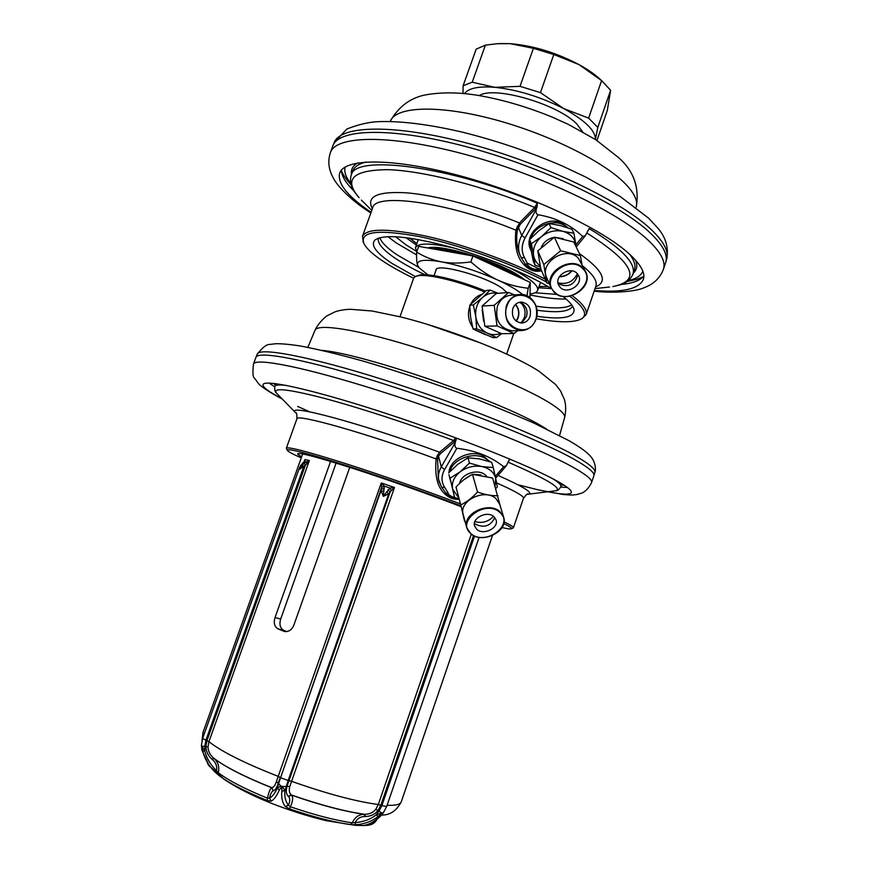 <?xml version="1.0" encoding="UTF-8"?>
<svg xmlns="http://www.w3.org/2000/svg" width="869" height="869" viewBox="0 0 869 869"><rect width="100%" height="100%" fill="white"/><g stroke="black" fill="none" stroke-linecap="round" stroke-linejoin="round"><path stroke-width="1.3" d="M455.671 437.802L453.618 440.529L439.584 452.249L437.379 455.313L436.151 458.941C434.565 475.691 437.465 487.357 444.852 493.94C448.904 497.85 453.564 499.632 458.854 499.284M277.113 393.809L276.331 392.929C272.529 387.4 287.943 389.051 322.573 397.893C356.898 406.942 407.941 423.496 453.618 440.529L454.53 441.908L440.431 453.651L438.519 456.203L437.574 459.169L438.313 478.786M456.323 438.041L456.029 440.116L454.53 441.908M508.343 461.591L509.973 459.147M454.085 440.051L455.193 442.701C454.509 445.84 455.074 447.698 456.888 448.263C475.571 450.511 491.148 456.649 503.618 466.707L506.236 465.882L509.647 459.006M456.888 448.263L444.559 469.608C441.115 475.962 441.17 481.915 444.7 487.444L448.013 492.734C448.35 494.798 450.566 496.384 454.672 497.481M490.149 461.776L482.056 455.291C468.978 449.534 449.24 459.886 449.012 472.508M449.034 474.626L449.707 477.841M449.306 476.418L449.631 477.353M444.7 487.444L441.68 487.335M444.559 469.608L441.278 466.881C438.617 471.617 437.824 476.353 438.888 481.068L441.658 487.313L438.313 478.808M441.81 487.487L445.938 493.114C447.98 495.982 451.695 497.709 457.094 498.306M448.013 492.734L444.852 493.95M455.334 442.18L456.029 440.116M275.419 384.858L273.366 383.403M561.493 485.043L564.014 485.184M286.455 448.589L286.368 448.187C288.052 446.568 307.126 451.5 343.603 462.971C378.938 474.224 425.397 490.496 459.918 503.716M513.101 527.961L513.427 527.7C513.698 526.929 510.57 524.995 504.053 521.889M502.021 527.548C507.539 528.83 510.69 529.221 511.472 528.754C512.275 528.2 509.701 526.473 503.738 523.572M301.25 457.887C292.418 453.966 287.748 451.413 287.237 450.229C287.585 448.154 306.127 452.901 342.897 464.459C378.515 475.799 425.864 492.397 460.44 505.66M301.662 456.746C298.675 455.16 297.361 454.139 297.719 453.683C300.218 452.532 319.01 457.561 354.085 468.76C387.846 479.666 430.785 494.885 460.668 506.518M567.457 487.531L560.798 487.053M269.205 383.077L274.713 386.868M548.6 491.919C562.591 494.624 570.162 494.841 571.324 492.571C572.15 490.246 565.654 485.467 551.837 478.243C520.205 461.721 444.906 432.338 377.385 410.635C309.755 388.867 264.252 379.134 263.035 384.609C262.536 387.107 268.586 391.669 281.208 398.274M253.466 364.144L255.942 357.333C257.876 350.326 308.299 359.864 383.055 383.577C457.702 407.213 540.138 440.138 573.757 459.071C588.128 467.153 594.831 472.693 593.885 475.68L591.572 482.556C592.593 479.731 585.836 474.311 571.313 466.295C537.52 447.654 454.748 414.806 380.025 391.039C305.182 367.207 255.008 357.376 253.466 364.144C252.542 372.377 252.803 376.95 254.269 377.896L259.266 384.532C263.915 388.53 271.356 393.233 281.567 398.665M484.544 291.897C459.495 281.48 429.308 274.137 418.706 275.647L415.241 276.538L413.687 278.08L399.979 316.761M485.586 291.093C461.037 280.752 430.905 273.344 420.39 274.865L415.61 276.375M515.382 304.541C518.532 308.354 519.369 312.731 517.902 317.641L516.088 321.074M515.632 304.302C518.804 308.299 519.64 312.829 518.12 317.88L516.36 321.28M498.122 293.309L490.149 290.105L482.469 297.578C477.255 302.608 475.039 308.984 475.788 316.685L475.843 317.066C477.2 324.669 481.024 330.024 487.324 333.131L487.65 333.272C492.017 335.054 496.362 335.076 500.696 333.316M482.729 297.339C487.096 293.7 491.963 292.375 497.329 293.374M487.65 333.272L496.601 337.574L501.587 333.653M475.843 317.066L476.636 328.84L487.324 333.131M482.469 297.578L473.355 304.965L475.788 316.685M490.149 290.105L486.477 290.409L469.76 305.193L470.585 317.12L473.04 328.938L492.919 337.628L496.601 337.574M473.355 304.965L469.76 305.193M476.636 328.84L473.04 328.938M469.781 306.312L469.694 306.561C467.381 313.948 468.337 320.791 472.551 327.07M475.158 330.024L485.456 334.706M470.64 304.269C473.051 299.479 476.581 296.231 481.241 294.526M514.665 294.906L508.626 292.495L496.297 293.45L482.089 306.062L484.859 326.277L501.75 333.707L514.133 333.468L517.718 330.665M482.089 306.062L494.222 305.323L497.025 325.908L514.133 333.468M484.859 326.277L497.025 325.908M519.64 294.548L511.385 295.156C504.77 295.764 500.109 299.501 497.394 306.355C494.841 320.226 499.729 328.373 512.069 330.796L512.927 330.774M508.626 292.495L494.222 305.323M530.079 316.403C531.567 308.06 528.591 303.259 521.128 302.021C517.196 302.347 514.426 304.552 512.819 308.636C511.32 316.859 514.22 321.66 521.53 323.04C525.582 322.801 528.428 320.585 530.079 316.403M519.966 322.888L523.019 321.389L526.44 316.555C527.874 311.319 526.625 307.083 522.693 303.835L519.086 302.347M520.857 302.836C524.833 306.985 525.984 311.949 524.3 317.728L521.682 322.236M524.659 279.851L522.475 278.145C503.162 262.927 442.158 243.581 427.689 247.947C442.158 243.581 503.162 262.927 522.475 278.145L524.659 279.851M522.519 294.548C517.598 290.224 509.462 285.434 498.1 280.187C478.765 271.562 459.94 265.469 441.615 261.884C432.925 260.233 424.604 256.985 416.642 252.108L415.48 247.708C418.065 242.744 430.991 242.896 454.27 248.143M507.018 266.62C516.577 271.117 524.094 275.397 529.59 279.46C535.825 284.163 538.498 287.835 537.596 290.474L540.561 282.36M530.112 293.896C534.37 293.483 536.857 292.342 537.596 290.474M537.303 203.15L537.129 206.681L535.543 208.756L534.631 207.441C482.806 185.803 422.725 170.65 387.617 169.672C352.771 170.009 343.266 179.351 359.103 197.697L355.008 192.592C350.859 187.031 349.577 181.295 351.163 175.375C353.889 153.998 450.327 166.001 537.303 203.15L534.631 207.441L519.445 222.953L515.849 230.155C514.339 246.481 517.142 258.104 524.268 265.012C528.189 269.162 532.697 271.258 537.792 271.334L541.637 270.9M587.064 232.24L589.149 228.58C621.639 248.208 636.249 263.372 632.99 274.072C630.536 279.688 625.952 283.37 619.249 285.13L612.862 286.564C642.278 280.568 633.588 262.699 586.803 232.957M535.13 206.855L536.314 209.19C535.662 212.242 536.206 214.089 537.965 214.73C556.051 217.761 570.955 225.017 582.675 236.477L585.337 235.738L589.149 228.58M537.965 214.73L525.072 237.921C521.454 244.841 521.248 251.413 524.463 257.626L527.461 263.568C527.092 266.783 535.054 270.726 538.454 268.706L540.692 268.434M567.957 227.808L562.156 223.235C546.427 214.545 523.019 233.804 530.383 249.088L530.84 250.109M530.351 249.012L530.709 249.729M524.463 257.626L521.172 257.68L519.629 254.313C516.783 247.469 516.012 239.453 517.305 230.242L520.281 224.311L519.445 222.953C480.036 206.941 435.445 195.177 406.518 192.82C377.352 191.18 365.958 196.503 372.366 208.766M521.194 257.713L525.365 264.111C526.223 266.935 535.478 271.4 538.259 270.14L541.191 269.868M527.461 263.568L524.268 265.023M538.454 268.706L537.792 271.334M536.455 208.69L537.129 206.681M350.761 183.533C345.775 177.2 343.918 171.693 345.189 167.022M628.222 280.698C636.065 278.862 640.953 275.712 642.864 271.269M363.361 242.364L362.46 236.357C366.685 228.102 388.519 228.167 427.95 236.542C465.849 245.188 513.188 262.416 545.211 279.177M572.236 295.634L573.029 296.242C583.229 304.15 587.596 310.298 586.119 314.687L581.665 318.814M546.405 281.925C512.189 263.611 458.702 244.526 419.119 236.542C378.221 229.155 359.788 231.404 363.818 243.298C366.36 248.577 373.127 254.791 384.131 261.938C392.343 267.261 402.184 272.692 413.633 278.21M536.195 318.771C558.061 322.605 572.899 322.768 580.72 319.26C588.063 315.371 584.935 308.082 571.313 297.383L569.792 296.242M415.263 276.527L392.028 263.437C376.005 252.89 370.324 245.08 374.984 240.007C383.772 234 408.006 236.096 447.698 246.307C485.26 256.507 527.505 273.822 551.5 288.638M536.825 316.262C561.841 319.846 574.246 317.663 574.051 309.722C573.399 306.16 569.662 301.717 562.84 296.372M424.974 274.734C413.666 269.347 404.074 264.067 396.188 258.886C383.099 250.185 377.168 243.277 378.395 238.149M537.009 310.222C557.789 313.112 569.64 311.754 572.552 306.138M379.851 237.704C381.469 242.538 387.368 248.349 397.524 255.128L418.717 267.326M536.097 306.16C554.074 308.843 565.936 308.419 571.683 304.889M527.201 263.046L541.137 269.868M416.577 254.91L396.362 242.972L387.846 236.629M530.09 295.004C544.418 297.85 556.421 299.197 566.11 299.055M557.159 294.428L535.087 292.777M416.001 251.076L405.693 244.623L395.601 236.683M643.853 276.038C640.04 280.589 632.513 283.403 621.27 284.456M341.452 170.128C341.593 176.081 345.721 182.968 353.835 190.8M594.374 290.496C622.541 292.734 638.867 289.073 643.342 279.503C645.613 272.92 640.605 264.111 628.33 253.085C600.218 227.906 527.907 194.102 460.407 175.918C392.81 157.626 344.385 158.125 339.681 173.159C337.226 183.077 347.024 195.666 369.086 210.928L371.096 212.308M330.372 152.662L332.936 145.655C339.127 128.471 392.984 127.026 467.5 147.013C541.919 166.881 620.629 204.649 650.316 233.001C662.862 244.993 668.022 254.726 665.784 262.21L663.405 269.281C665.958 261.895 660.809 252.129 647.948 240.007C618.011 211.808 538.584 173.974 463.916 154.074C389.138 134.043 335.738 135.477 330.372 152.662C327.57 161.232 328.623 169.813 333.544 178.406C336.531 184.771 349.023 198.371 365.925 209.722L370.835 213.014M596.949 140.474L607.312 110.417L610.614 90.278L601.609 80.578L578.971 64.588C587.531 69.292 594.494 74.115 599.86 79.046L600.761 79.85M533.392 48.316L520.02 86.335L494.743 87.313L472.225 82.207L463.123 85.77L476.147 49.175L485.402 45.123L497.383 43.7L510.179 43.656L533.392 48.316L553.792 54.519L578.971 64.588C556.084 52.585 533.153 45.612 510.179 43.656L499.794 43.569M485.402 45.123L472.225 82.207M463.123 85.77L462.981 93.483M601.609 80.578L588.628 118.119L563.677 108.56C540.594 96.828 517.62 89.746 494.743 87.313C478.461 86.085 468.38 88.193 464.513 93.635M588.628 118.119L597.818 127.385L595.417 139.475C595.526 130.578 584.946 120.28 563.677 108.56L540.464 92.625L520.02 86.335M582.599 131.795L577.07 124.267C558.419 104.193 493.864 85.455 479.308 95.623M610.614 90.278L597.818 127.385M553.792 54.519L540.464 92.625M526.951 295.732L528.233 288.269C517.392 287.063 507.344 284.369 498.1 280.187C488.889 275.94 479.807 269.846 470.857 261.906C460.07 263.459 450.327 263.459 441.615 261.884C424.452 258.995 416.414 260.059 417.511 265.078L419.216 267.869L428.004 274.919M435.901 270.433L435.988 269.966C436.357 262.579 486.597 276.505 502.619 288.627L507.018 292.625M470.857 261.906L472.942 255.964L418.695 246.351L416.642 252.108C416.414 258.202 416.696 262.525 417.511 265.078L418.825 267.435M472.942 255.964L530.253 282.436L529.971 297.502M528.233 288.269L530.253 282.436M286.77 631.578L283.707 630.307C280.122 628.168 279.123 624.409 280.687 619.032L336.097 463.079M349.74 467.37L293.809 625.267C291.767 629.906 288.682 631.98 284.565 631.502L278.069 628.906C274.463 626.766 273.453 622.986 275.028 617.577L280.687 619.032M330.589 461.406L275.028 617.577M391.246 490.627L394.493 487.487L389.953 488.03L383.348 496.373L384.272 486.075L381.274 482.936L381.654 487.324L384.272 486.075L389.953 488.03L391.246 490.627L390.083 492.115L388.041 489.681M306.714 463.829L309.375 460.559L304.128 463.242L299.088 469.553L301.195 464.948L304.704 461.385L304.9 459.571L304.117 461.711L306.627 461.808L306.714 463.829L305.388 465.208L304.128 463.242M304.139 461.678L304.9 459.571L309.375 460.559L208.951 741.648L208.017 746.971C208.158 751.207 209.972 754.857 213.459 757.931L213.807 758.246C218.141 762.048 219.629 766.882 218.282 772.747L219.01 775.517C228.873 783.056 244.917 791.377 267.141 800.49L271.15 801.185C274.072 799.589 276.776 795.895 279.264 790.095L281.86 786.586L281.849 791.062C281.176 797.536 282.327 802.674 285.314 806.486L289.605 808.898C313.307 816.979 333.533 822.204 350.261 824.583L355.823 824.746C364.622 824.062 372.073 821.292 378.167 816.447L382.425 813.08L379.677 816.567C374.626 821.498 369.488 824.42 364.263 825.354L365.099 825.485M201.543 746.471L201.782 745.852L204.834 751.044C206.605 758.257 210.504 764.839 216.555 770.803L218.282 772.747C228.341 780.395 244.732 788.878 267.446 798.176C268.793 792.126 270.194 788.639 271.671 787.738L271.823 787.683C273.702 787.292 275.234 785.228 276.418 781.492L381.274 482.936L394.493 487.487L289.801 786.478C288.769 790.279 289.301 793.115 291.387 794.983L291.571 795.168C293.309 797.275 292.918 801.142 290.398 806.769L289.605 808.898M383.924 490.952L381.241 491.213L383.348 496.373L388.758 493.809L390.083 492.115L287.009 786.315C285.76 790.866 286.162 794.19 288.247 796.276L288.432 796.46C290.192 798.144 290.203 801.077 288.454 805.248L290.398 806.769C314.621 815.035 335.271 820.379 352.336 822.834C354.748 817.294 358.756 814.459 364.339 814.318L364.806 814.307C369.531 814.21 373.181 812.548 375.777 809.321L378.297 804.52L471.291 534.218M301.195 464.948L302.901 462.971M267.141 800.49L267.446 798.176L269.499 798.155C270.52 793.723 271.791 791.279 273.311 790.812L271.823 787.683C244.189 776.593 224.723 766.675 213.459 757.931L212.177 759.43C208.169 755.878 206.072 751.566 205.899 746.493L206.941 740.66L305.388 465.208L299.088 469.553L299.305 468.195L202.629 738.4L201.412 745.385L201.934 750.219L201.662 746.047L202.749 751.153C204.639 758.865 208.777 765.882 215.175 772.204L219.01 775.517M273.474 790.757C275.31 790.138 276.929 787.575 278.33 783.078L280.187 777.375L278.113 776.321C244.385 763.091 221.323 751.533 208.951 741.648L205.888 740.269L303.683 466.718L302.054 465.143M364.687 825.289L363.709 825.539M209.603 766.545L202.042 750.458M201.412 745.385L201.554 745.939M202.629 738.4L205.888 740.269L204.812 746.46L201.662 746.047M212.177 759.43L212.536 759.745C215.936 762.678 217.272 766.371 216.555 770.803L215.175 772.204M350.261 824.583L352.336 822.834L355.139 822.563C363.481 821.933 370.509 819.348 376.223 814.829L382.143 812.917L382.849 812.971L382.61 813.753L383.392 812.711L382.447 813.199M383.392 812.711L386.662 806.519L381.893 805.606L378.949 811.201L382.208 813.178M355.823 824.746L355.139 822.563C357.192 818.565 360.439 816.556 364.893 816.523L365.36 816.512C370.737 816.371 374.963 814.362 378.058 810.495L380.818 805.205L378.297 804.52C355.584 801.446 326.657 793.701 291.495 781.296L288.16 780.536L284.945 790.725C284.337 796.786 285.51 801.62 288.454 805.248L285.314 806.486M365.36 816.512L364.806 814.307C345.036 811.537 320.563 805.096 291.387 794.983L288.247 796.276M271.15 801.185L269.499 798.155C272.388 796.721 275.006 793.299 277.352 787.901L281.132 786L281.86 786.586M289.801 786.478L282.349 786.456L284.945 790.725L281.849 791.062M386.499 491.843L388.758 493.809L288.16 780.536L280.557 777.712L278.591 783.751L281.447 786.434M384.359 488.421L381.48 489.149L280.557 777.712L381.654 487.324M452.608 488.954C451.478 482.697 453.911 477.048 459.907 472.008L450.044 478.222L452.684 489.258L458.397 497.405M459.907 472.008L460.212 471.769C466.675 467.098 473.801 465.339 481.567 466.501L469.466 463.09L460.212 471.769M495.102 486.216L495.656 478.33C494.016 472.204 489.443 468.282 481.947 466.566L481.567 466.501M495.797 488.519L497.34 486.901L495.721 478.634M495.656 478.33L493.266 467.555L481.947 466.566M452.684 489.258L454.585 497.448L458.734 498.828M450.044 478.222L454.585 497.448M469.466 463.09L467.957 457.822L457.941 464.198L448.643 472.91M493.266 467.555L491.648 462.297L479.482 458.875L467.957 457.822M488.965 461.374L487.824 460.288C477.483 450.37 453.151 457.561 450.044 471.422M449.979 479.004L449.588 477.005M500.262 506.019L492.625 478.037L472.475 474.311C466.588 477.222 461.091 481.48 456.008 487.074L465.024 521.378M503.596 517.044L499.762 504.368L495.971 498.621C484.88 488.085 458.723 500.707 463.155 514.35L463.242 514.698M497.991 495.721C491.615 495.895 484.793 494.657 477.526 492.006C472.312 497.741 466.718 502.043 460.776 504.9L464.589 521.226M472.475 474.311L477.526 492.006M493.842 516.588C487.292 510.461 471.9 517.902 474.528 525.886L476.885 529.471C483.522 535.554 498.871 528.026 496.112 520.01L493.842 516.588M474.409 523.236L475.452 524.257C484.272 528.222 490.703 526.017 494.722 517.652L494.743 517.479M493.483 516.305C488.345 521.824 482.143 523.572 474.865 521.574M456.008 487.074L460.776 504.9M483.501 455.932L489.366 461.515M449.512 471.976L451.565 465.002M554.031 221.258C559.332 221.66 563.557 223.648 566.718 227.233M529.84 244.678L529.721 240.517M529.873 239.366L533.447 231.024M559.517 276.527C564.405 276.538 568.435 274.647 571.606 270.867M559.364 276.776C564.415 276.744 568.587 274.789 571.889 270.911M533.577 255.247C532.74 248.295 535.347 242.125 541.398 236.726L531.393 243.722L533.631 255.595C534.457 259.831 536.629 263.242 540.17 265.816M541.398 236.726L541.702 236.466C548.198 231.502 555.193 229.774 562.699 231.295L550.924 227.58L541.702 236.466M576.093 246.731L575.908 244.819C574.572 237.987 570.292 233.511 563.069 231.382L562.699 231.295M576.212 246.97L575.962 245.156M575.908 244.819L573.898 233.24L563.069 231.382M533.631 255.595L534.989 265.132L540.399 266.989M531.393 243.722L529.612 239.638L531.024 249.446L533.218 260.993L534.989 265.132M550.924 227.58L549.045 223.55L538.889 230.698L529.612 239.638M573.898 233.24L571.921 229.21L560.081 225.484L549.045 223.55M531.263 251.141L529.96 242.386M530.959 238.204C535.369 224.126 557.203 217.63 567.001 227.482M581.872 263.915L580.383 255.551L573.801 242.006L554.357 237.248L537.802 250.88L540.8 268.966L546.797 282.838L549.349 283.739M585.532 271.508L578.428 258.321C567.055 245.101 539.128 262.069 546.634 277.504L546.84 277.993M580.383 255.551L560.668 250.783L543.809 264.578L546.797 282.838M554.357 237.248L560.668 250.783M577.19 273.518C570.477 265.784 554.02 275.81 558.485 284.858L560.136 287.302C566.946 294.993 583.371 284.826 578.711 275.755L577.19 273.518M557.952 282.859L559.288 284.109C568.065 287.661 574.116 284.934 577.461 275.929L577.418 273.757M577.353 273.681C573.203 281.806 566.729 284.826 557.941 282.762M537.802 250.88L543.809 264.578M498.013 475.419C523.811 486.89 533.848 493.157 528.102 494.233L527.44 494.298M296.264 413.351L295.786 412.873C283.294 402.51 360.07 422.79 439.584 452.249L440.431 453.651M554.585 490.974L555.736 490.779C562.84 488.65 546.981 479.123 508.148 462.178M437.574 459.169L436.151 458.941C366.349 433.186 295.417 413.242 296.894 418.88L286.368 448.187M552.63 478.656C558.724 482.447 561.493 485.108 560.961 486.629C559.082 489.573 557.344 490.952 555.736 490.779L528.102 494.233C527.874 493.19 526.332 494.526 523.486 498.23C523.974 496.72 518.608 493.255 507.387 487.835L496.59 482.892M437.379 455.313L438.519 456.203L441.278 466.881L455.193 442.701M296.894 418.88C296.981 414.209 296.611 412.21 295.786 412.873L276.331 392.929C274.973 392.071 274.485 389.899 274.843 386.433C275.375 384.913 279.21 384.565 286.325 385.401M495.243 476.429L503.618 466.707M454.368 439.725L455.541 441.539M255.942 357.333L257.257 354.161C259.244 347.013 309.679 356.366 384.37 380.003C458.941 403.553 541.257 436.531 574.8 455.584C589.128 463.731 595.808 469.336 594.841 472.388L593.885 475.68M322.247 350.413C363.155 353.716 500.511 401.033 541.8 426.168L546.395 428.906M399.599 316.664L400.815 316.968C433.11 324.963 475.625 339.844 505.856 353.748C519.054 359.777 530.036 365.556 538.813 371.085L555.715 384.598L560.57 391.007L564.415 399.523C566.023 405.204 566.088 411.243 564.6 417.631C565.491 414.513 560.212 409.429 548.752 402.358C523.084 386.575 463.34 362.025 409.342 345.558C355.258 329.014 317.326 323.474 315.045 330.231L307.843 347.339M428.004 324.561L479.873 342.723M482.197 309.994L483.631 321.172M536.032 319.108C538.53 304.726 533.349 296.525 520.477 294.482C513.807 295.102 509.093 298.893 506.355 305.834C503.77 319.879 508.713 328.134 521.161 330.578C528.2 330.22 533.142 326.429 536.01 319.184M535.858 318.999C543.809 298.491 513.666 284.608 506.953 305.997C498.991 326.863 529.427 340.246 535.858 318.999M416.838 243.668L409.842 238.139M539.062 286.466L547.97 286.509M416.392 244.993L405.888 237.606L416.045 244.776M551.424 288.584L538.584 287.78L551.391 288.562M579.417 253.552C602.977 270.346 608.376 281.469 595.591 286.933M371.78 210.396L361.406 200.12M609.549 287.02L595.037 288.573M517.305 230.242L515.849 230.155C448.1 202.238 374.876 192.255 372.671 207.919L362.46 236.357M595.906 286.031L595.884 286.086C597.503 281.263 593.299 274.702 583.251 266.403L582.958 266.164M517.088 226.472L518.261 227.243L521.769 235.466C518.206 242.19 517.609 248.751 519.977 255.16L521.389 258.082M535.543 208.756L520.281 224.311M575.908 244.786L582.675 236.477M525.072 237.921L521.769 235.466L536.314 209.19M535.434 206.474L536.651 208.06M366.131 161.982C358.68 163.883 354.204 166.902 352.727 171.03L351.163 175.375M632.99 274.072L634.479 269.694C635.902 265.545 634.294 260.407 629.645 254.269M635.652 260.265C637.716 265.621 636.934 269.922 633.295 273.17M351.489 174.484C350.674 169.672 352.738 165.827 357.691 162.927M341.734 172.812L344.2 175.972M641.963 277.95L638.063 278.884M332.936 145.655L334.207 142.581C340.463 125.266 394.309 123.67 468.76 143.581C543.114 163.372 621.693 201.184 651.305 229.644C663.829 241.68 668.956 251.478 666.708 259.016L665.784 262.21M390.398 121.063C398.382 107.028 409.679 98.382 424.311 95.112C441.897 91.799 461.526 92.19 483.164 96.296C506.084 100.685 529.156 107.647 552.38 117.185L568.717 124.571L595.884 139.779L618.728 157.734C633.751 171.063 639.584 187.53 636.217 207.148C638.074 200.587 633.979 192.331 623.931 182.392C601.131 159.918 544.016 132.175 490.149 118.423C436.216 104.573 395.862 106.833 390.398 121.063L390.214 121.497M435.391 249.305C442.962 249.37 453.118 251.163 465.86 254.715M479.655 259.071C495.004 264.502 507.333 270.194 516.631 276.146M519.792 277.602L519.781 277.602C509.321 270.216 494.2 263.231 474.409 256.648M432.762 248.838C441.419 248.262 454.291 250.554 471.389 255.692M428.395 248.067L429.503 247.654M387.085 805.291C395.623 805.606 400.348 804.466 401.25 801.859L492.484 535.5M302.662 453.944L202.998 732.437L203.563 735.804M363.872 825.409L364.448 825.333C369.683 824.475 374.973 821.477 380.34 816.306L379.677 816.567M288.432 796.46L291.571 795.168C320.455 805.172 344.711 811.559 364.339 814.318L364.893 816.523M212.536 759.745L213.807 758.246C225.028 766.925 244.319 776.756 271.671 787.738L273.311 790.812M201.945 749.936L208.419 765.122L224.104 779.33C236.487 787.629 251.923 795.483 270.378 802.891C289.442 810.397 308.093 816.339 326.342 820.694L355.508 825.344L363.774 825.539C366.218 825.224 372.443 826.093 376.299 820.521L376.907 819.337M208.017 746.971L204.812 746.46L204.834 751.044L202.749 751.153M370.281 823.508L376.299 820.521M375.777 809.321L378.949 811.201L376.223 814.829L378.167 816.447M474.55 536.075L381.893 805.606L380.818 805.205L473.529 535.597M276.418 781.492L278.591 783.751L277.352 787.901L279.264 790.095M278.069 628.906L283.707 630.307M285.271 631.622L283.587 631.198M463.742 479.829L471.291 474.93M474.105 474.322L480.807 474.908M486.531 476.125L485.467 475.071C478.222 468.195 461.167 473.67 459.69 483.338M470.922 533.881C482.512 544.07 508.495 531.089 503.705 517.403L499.881 511.635C488.682 501.065 462.199 513.785 466.664 527.494L470.748 533.751M499.599 512.232C485.152 499.034 455.215 522.008 471.204 533.783C485.521 546.547 515.121 524.322 499.599 512.232M541.354 247.209C543.788 241.875 548.067 238.595 554.172 237.356M554.704 237.28L563.253 238.725M546.634 277.504L551.044 287.639L553.977 292.027C565.838 305.106 593.875 287.563 585.782 272.008L583.24 268.304C571.769 254.997 543.494 272.116 551.044 287.639L553.944 291.973M582.98 268.847C569.532 253.694 539.41 278.286 554.422 291.919C567.772 306.605 597.524 282.816 582.98 268.847M495.623 478.2L506.236 465.882M441.658 487.313L442.354 488.367M275.853 383.653L274.843 386.433M561.906 483.827L560.961 486.629M523.486 498.23L513.427 527.7M511.472 528.754L513.297 527.874M287.237 450.229L286.368 448.404M297.654 406.442L309.679 411.841M517.891 484.75L538.563 489.931L563.09 494.483C573.279 495.373 573.051 494.917 576.549 494.591L581.426 493.212C581.611 493.201 587.183 491.485 591.572 482.556M257.257 354.161C262.536 347.361 266.826 344.102 270.15 344.406L275.516 343.744C280.817 343.57 288.79 344.265 299.425 345.819C316.892 349.066 338.171 354.161 363.264 361.124C390.007 369.043 417.848 378.069 446.764 388.226C473.681 397.969 502.684 409.56 533.751 423.007L569.695 441.028C585.934 450.642 589.693 455.008 591.746 457.854C595.852 463.362 595.906 470.922 594.841 472.388M564.6 417.631L559.56 435.488M315.045 330.231C318.554 322.29 327.276 315.219 327.233 315.708L334.837 311.928C338.193 310.928 337.302 310.809 345.156 309.625L350.174 309.277L372.128 311.004L400.815 316.968M506.638 354.107L513.775 333.468M434.055 275.669L436.216 269.553M512.069 330.796L521.161 330.578C528.233 330.22 533.197 326.418 536.064 319.162C540.442 307.702 531.589 293.581 520.477 294.482M522.693 303.835L522.139 303.466M415.48 247.708L418.228 239.518M576.212 246.926L585.337 235.738M341.484 171.084C343.298 175.158 346.503 179.742 351.098 184.825M643.234 276.755L636.803 279.297L627.146 281.502M595.884 286.086L586.119 314.687M580.72 319.26L582.447 318.445M363.818 243.298L362.981 241.582M594.135 291.213C615.502 293.624 636.738 291.104 643.581 287.932C653.477 284.337 660.082 278.123 663.405 269.281M334.207 142.581L346.872 129.014C358.647 124.397 369.347 121.932 378.971 121.617C401.597 120.91 429.612 124.473 463.025 132.305C497.144 140.843 530.622 152.249 563.481 166.555L586.26 177.319L620.444 196.676L648.73 218.282L657.572 227.819C665.763 237.194 668.815 247.589 666.708 259.016M419.216 267.869L418.51 267.087M202.042 740.323L202.998 732.437M381.524 815.068C389.931 815.231 396.514 810.82 401.25 801.859M300.902 465.111L299.305 468.195M479.101 537.346L386.662 806.519M380.34 816.306L382.61 813.753M302.542 463.155L304.085 461.732M449.87 478.602L450.631 481.459M463.155 514.35L466.664 527.494L470.813 533.848C482.338 544.298 508.571 531.285 503.705 517.403M531.024 250.565L531.361 251.358M553.977 292.027C565.784 305.236 593.94 287.672 585.782 272.008"/></g></svg>
